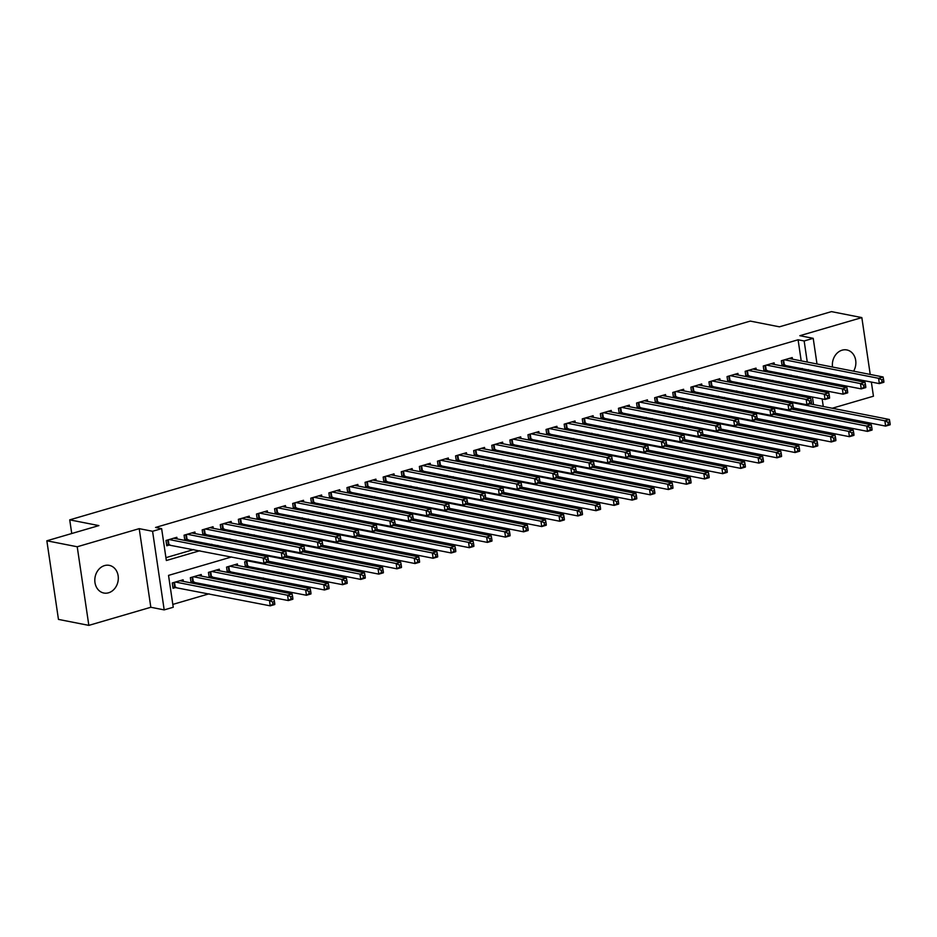 <?xml version="1.0" encoding="UTF-8"?>
<svg xmlns="http://www.w3.org/2000/svg" width="937" height="937" viewBox="0 0 937 937"><rect width="100%" height="100%" fill="white"/><g stroke="black" fill="none" stroke-linecap="round" stroke-linejoin="round"><path stroke-width="1.41" d="M108.563 592.793A14.09 11.654 101.1 0 0 118.308 578.621A14.09 11.654 101.1 0 0 109.278 565.362A14.09 11.654 101.1 0 0 104.546 565.597A14.09 11.654 101.1 0 0 94.813 579.78A14.09 11.654 101.1 0 0 103.843 593.027A14.09 11.654 101.1 0 0 108.563 592.793M836.647 375.21A14.09 11.654 101.1 0 0 841.391 377.611A14.09 11.654 101.1 0 0 846.123 377.377A14.09 11.654 101.1 0 0 846.697 377.189M853.619 371.181A14.09 11.654 101.1 0 0 846.825 349.946A14.09 11.654 101.1 0 0 842.105 350.18A14.09 11.654 101.1 0 0 832.513 367.035M231.556 556.976L168.531 575.388L173.24 607.258L164.186 609.893L152.579 531.279L161.632 528.644L166.341 560.513L199.815 550.733M150.822 607.27L139.215 528.655L77.221 546.763L46.85 540.79L58.457 619.404L88.839 625.377L150.822 607.27L164.186 609.893M832.255 408.239L873.448 396.21L871.351 382.038M172.818 604.412L209.08 593.812M224.166 589.408L227.187 588.53M242.261 584.126L245.283 583.247M260.357 578.843L263.379 577.953M278.465 573.549L281.487 572.671M296.56 568.267L299.582 567.389M314.656 562.985L317.678 562.095M332.764 557.691L335.774 556.812M350.86 552.408L353.881 551.518M368.955 547.114L371.977 546.236M387.051 541.832L390.073 540.954M405.159 536.55L408.181 535.659M423.255 531.256L426.276 530.377M441.35 525.973L444.372 525.095M459.458 520.691L462.48 519.801M477.554 515.397L480.576 514.518M495.65 510.115L498.671 509.236M513.757 504.832L516.779 503.942M531.853 499.538L534.875 498.66M549.949 494.256L552.971 493.377M568.056 488.973L571.066 488.083M586.152 483.679L589.174 482.801M604.248 478.397L607.27 477.519M622.344 473.115L625.366 472.225M640.451 467.821L643.473 466.942M658.547 462.538L661.569 461.66M676.643 457.256L679.665 456.366M694.75 451.962L697.772 451.084M712.846 446.68L715.868 445.801M730.942 441.386L733.964 440.507M749.05 436.103L752.06 435.225M767.145 430.821L770.167 429.931M785.241 425.527L788.263 424.648M803.349 420.244L806.359 419.366M77.221 546.763L88.839 625.377M870.227 374.449L861.841 317.596L799.847 335.704L813.211 338.327L816.994 363.978M46.85 540.79L98.889 525.598L69.725 519.859L750.268 321.086L779.42 326.826L831.459 311.623L861.841 317.596M177.07 538.892L176.835 537.299L165.978 540.473L166.763 545.779L169.925 544.854M195.165 533.61L194.931 532.017L184.074 535.191L184.847 540.426M213.273 528.316L213.039 526.723L202.169 529.897L202.942 535.132M231.369 523.033L231.134 521.44L220.277 524.615L221.05 529.85M249.465 517.751L249.23 516.158L238.373 519.321L239.146 524.568M267.572 512.457L267.338 510.864L256.469 514.038L257.242 519.274M285.668 507.175L285.434 505.582L274.576 508.756L275.349 513.991M303.764 501.892L303.529 500.299L292.672 503.462L293.445 508.709M321.871 496.598L321.625 495.005L310.768 498.179L311.541 503.415M339.967 491.316L339.733 489.723L328.875 492.897L329.648 498.133M358.063 486.034L357.829 484.441L346.971 487.603L347.744 492.85M376.159 480.74L375.924 479.147L365.067 482.321L365.84 487.556M394.266 475.457L394.032 473.864L383.163 477.038L383.947 482.274M412.362 470.175L412.128 468.582L401.27 471.744L402.043 476.992M430.458 464.881L430.224 463.288L419.366 466.462L420.139 471.698M448.565 459.598L448.331 458.006L437.462 461.18L438.235 466.415M466.661 454.316L466.427 452.712L455.569 455.886L456.342 461.121M484.757 449.022L484.523 447.429L473.665 450.603L474.438 455.839M502.864 443.74L502.63 442.147L491.761 445.321L492.534 450.556M520.96 438.457L520.726 436.853L509.869 440.027L510.642 445.262M539.056 433.163L538.822 431.57L527.964 434.745L528.737 439.98M557.164 427.881L556.918 426.288L546.06 429.462L546.833 434.698M575.259 422.587L575.025 420.994L564.168 424.168L564.941 429.404M593.355 417.305L593.121 415.712L582.264 418.886L583.037 424.121M611.451 412.022L611.217 410.429L600.359 413.604L601.132 418.839M629.559 406.728L629.324 405.135L618.455 408.309L619.24 413.545M647.654 401.446L647.42 399.853L636.563 403.027L637.336 408.263M665.75 396.164L665.516 394.571L654.658 397.733L655.432 402.98M683.858 390.87L683.623 389.277L672.754 392.451L673.527 397.686M701.954 385.587L701.719 383.994L690.862 387.168L691.635 392.404M720.049 380.305L719.815 378.712L708.958 381.874L709.731 387.122M738.157 375.011L737.923 373.418L727.053 376.592L727.826 381.827M756.253 369.728L756.018 368.136L745.161 371.31L745.934 376.545M774.349 364.446L774.114 362.853L763.257 366.016L764.03 371.263M245.576 567.084L248.598 566.206M227.48 572.378L230.502 571.488M209.384 577.66L212.406 576.782M191.277 582.943L194.299 582.064M808.818 412.479L808.596 410.956M806.581 397.311L806.359 395.789M792.28 401.868L789.259 402.746M774.173 407.15L771.163 408.04M756.077 412.444L753.055 413.322M737.981 417.726L734.959 418.605M719.885 423.02L716.864 423.899M701.778 428.303L698.756 429.181M683.682 433.585L680.66 434.475M665.586 438.879L662.564 439.758M647.479 444.161L644.457 445.04M629.383 449.444L626.361 450.334M611.287 454.738L608.265 455.616M593.18 460.02L590.169 460.899M575.084 465.302L572.062 466.193M556.988 470.597L553.966 471.475M538.88 475.879L535.87 476.757M520.785 481.161L517.763 482.051M502.689 486.455L499.667 487.334M484.593 491.738L481.571 492.616M466.485 497.02L463.464 497.91M448.39 502.314L445.368 503.192M430.294 507.596L427.272 508.475M412.186 512.879L409.164 513.769M394.09 518.173L391.069 519.051M375.995 523.455L372.973 524.333M357.887 528.737L354.877 529.628M339.791 534.031L336.77 534.91M321.696 539.314L318.674 540.204M303.588 544.608L300.578 545.486M285.492 549.89L282.47 550.769M267.396 555.172L264.375 556.063M249.301 560.467L244.651 561.813L245.424 567.061M237.647 565.526L237.412 563.933L226.543 567.108L227.316 572.343M219.539 570.809L219.305 569.216L208.447 572.39L209.22 577.625M201.443 576.103L201.209 574.51L190.352 577.684L191.125 582.919M183.347 581.385L183.113 579.792L172.256 582.966L173.029 588.272L176.203 587.347M801.205 360.874L798.09 339.78L155.554 527.449L161.632 528.644M165.919 557.667L193.736 549.539M208.822 545.135L211.832 544.256M226.918 539.853L229.94 538.962M245.014 534.558L248.036 533.68M263.11 529.276L266.131 528.398M281.217 523.994L284.239 523.104M299.313 518.7L302.335 517.821M317.409 513.417L320.431 512.539M335.516 508.135L338.538 507.245M353.612 502.841L356.634 501.963M371.708 497.559L374.73 496.68M389.815 492.276L392.826 491.386M407.911 486.982L410.933 486.104M426.007 481.7L429.029 480.822M444.115 476.406L447.125 475.527M462.21 471.124L465.232 470.245M480.306 465.841L483.328 464.951M498.402 460.547L501.424 459.669M516.51 455.265L519.531 454.386M534.605 449.983L537.627 449.092M552.701 444.688L555.723 443.81M570.809 439.406L573.831 438.528M588.904 434.124L591.926 433.234M607 428.83L610.022 427.951M625.108 423.547L628.118 422.669M643.204 418.265L646.225 417.375M661.299 412.971L664.321 412.093M679.407 407.689L682.417 406.81M697.503 402.406L700.525 401.516M715.599 397.112L718.62 396.234M733.694 391.83L736.716 390.952M751.802 386.548L754.824 385.657M769.898 381.254L772.92 380.375M787.994 375.971L791.015 375.093M802.54 369.986L802.318 368.464M792.456 359.152L792.21 357.559L781.353 360.733L782.126 365.969M782.29 366.004L785.311 365.125M764.182 371.286L767.204 370.408M746.086 376.58L749.108 375.69M727.99 381.863L731.012 380.984M709.895 387.145L712.905 386.267M691.787 392.439L694.809 391.549M673.691 397.721L676.713 396.843M655.595 403.004L658.606 402.125M637.488 408.298L640.51 407.408M619.392 413.58L622.414 412.702M601.296 418.862L604.318 417.984M583.189 424.156L586.211 423.266M565.093 429.439L568.115 428.56M546.997 434.721L550.019 433.843M528.89 440.015L531.911 439.125M510.794 445.298L513.816 444.419M492.698 450.58L495.72 449.701M474.602 455.874L477.612 454.984M456.495 461.156L459.517 460.278M438.399 466.439L441.421 465.56M420.303 471.733L423.313 470.854M402.196 477.015L405.217 476.137M384.1 482.309L387.122 481.419M366.004 487.591L369.026 486.713M347.896 492.874L350.918 491.995M329.801 498.168L332.822 497.278M311.705 503.45L314.727 502.572M293.597 508.732L296.619 507.854M275.501 514.026L278.523 513.136M257.406 519.309L260.427 518.43M239.31 524.591L242.32 523.713M221.202 529.885L224.224 528.995M203.106 535.168L206.128 534.289M185.011 540.45L188.021 539.571M69.725 519.859L71.739 533.516M139.215 528.655L152.579 531.279M798.09 339.78L804.157 340.974L813.211 338.327M810.739 387.813L807.717 388.691M792.643 393.095L789.622 393.973M774.548 398.377L771.526 399.267M756.44 403.671L753.418 404.55M738.344 408.954L735.322 409.832M720.248 414.236L717.227 415.126M702.141 419.53L699.119 420.408M684.045 424.812L681.023 425.691M665.949 430.106L662.927 430.985M647.842 435.389L644.832 436.267M629.746 440.671L626.724 441.561M611.65 445.965L608.628 446.844M593.543 451.247L590.533 452.126M575.447 456.53L572.425 457.42M557.351 461.824L554.329 462.702M539.255 467.106L536.233 467.985M521.148 472.389L518.126 473.279M503.052 477.683L500.03 478.561M484.956 482.965L481.934 483.843M466.849 488.247L463.827 489.137M448.753 493.541L445.731 494.42M430.657 498.824L427.635 499.702M412.549 504.106L409.539 504.996M394.454 509.4L391.432 510.278M376.358 514.682L373.336 515.561M358.25 519.965L355.24 520.855M340.154 525.259L337.133 526.137M322.059 530.541L319.037 531.42M303.963 535.823L300.941 536.714M285.855 541.117L282.833 541.996M267.759 546.4L264.738 547.29M249.664 551.694L246.642 552.572M814.897 413.674L814.675 412.151M813.55 404.561L812.426 396.983M811.313 389.394L811.091 387.883M818.118 371.567L818.341 373.09M819.465 380.68L819.688 382.202M820.812 389.792L821.035 391.315M822.159 398.893L823.272 406.471M824.396 414.06L824.619 415.583M808.619 371.181L808.397 369.658M807.272 362.069L804.157 340.974M214.889 546.33L217.911 545.451M232.997 541.047L236.007 540.157M251.093 535.753L254.114 534.875M269.188 530.471L272.21 529.592M287.284 525.188L290.306 524.298M305.392 519.894L308.414 519.016M323.488 514.612L326.509 513.734M341.583 509.33L344.605 508.44M359.691 504.036L362.713 503.157M377.787 498.753L380.809 497.875M395.882 493.471L398.904 492.581M413.99 488.177L417 487.299M432.086 482.895L435.108 482.005M450.182 477.601L453.203 476.722M468.289 472.318L471.299 471.44M486.385 467.036L489.407 466.146M504.481 461.742L507.503 460.863M522.577 456.46L525.598 455.581M540.684 451.177L543.706 450.287M558.78 445.883L561.802 445.005M576.876 440.601L579.898 439.722M594.983 435.318L598.005 434.428M613.079 430.024L616.101 429.146M631.175 424.742L634.197 423.864M649.282 419.46L652.293 418.57M667.378 414.166L670.4 413.287M685.474 408.883L688.496 408.005M703.582 403.601L706.592 402.711M721.677 398.307L724.699 397.429M739.773 393.025L742.795 392.146M757.869 387.742L760.891 386.852M775.977 382.448L778.998 381.57M794.072 377.166L797.094 376.287M883.86 381.406L883.544 379.274L881.74 379.801L882.057 381.933L883.86 381.406L883.872 382.284L879.351 383.608L878.566 378.302L784.527 359.808M881.74 379.801L878.566 378.302L883.087 376.979L789.048 358.484M882.057 381.933L879.351 383.608L781.962 364.856M883.544 379.274L883.087 376.979M890.138 423.887L889.822 421.767L888.018 422.294L888.323 424.426L890.138 423.887L890.15 424.777L885.629 426.101L884.844 420.795L889.365 419.471L810.001 403.87M793.37 407.958L885.629 426.101L888.323 424.426M790.793 402.301L884.844 420.795L888.018 422.294M889.365 419.471L889.822 421.767M865.765 386.688L865.448 384.557L863.645 385.095L863.949 387.215L865.765 386.688L865.776 387.578L861.255 388.89L860.471 383.584L766.419 365.09M863.645 385.095L860.471 383.584L864.992 382.261L770.952 363.779M863.949 387.215L861.255 388.89L763.866 370.138M865.448 384.557L864.992 382.261M847.669 391.971L847.353 389.851L845.537 390.378L845.853 392.498L847.669 391.971L847.68 392.861L843.148 394.184L842.363 388.867L748.323 370.384M845.537 390.378L842.363 388.867L846.896 387.543L752.844 369.061M845.853 392.498L843.148 394.184L745.77 375.432M847.353 389.851L846.896 387.543M829.561 397.265L829.245 395.133L827.441 395.66L827.758 397.792L829.561 397.265L829.573 398.143L825.052 399.467L824.267 394.161L730.228 375.667M827.441 395.66L824.267 394.161L828.788 392.837L734.749 374.343M827.758 397.792L825.052 399.467L727.662 380.715M829.245 395.133L828.788 392.837M811.465 402.547L811.149 400.427L809.345 400.954L809.65 403.074L811.465 402.547L811.477 403.437L806.956 404.749L806.171 399.443L712.12 380.949M809.345 400.954L806.171 399.443L810.692 398.12L716.653 379.637M809.65 403.074L806.956 404.749L709.567 385.997M811.149 400.427L810.692 398.12M872.042 429.181L871.726 427.049L869.911 427.588L870.227 429.708L872.042 429.181L872.054 430.071L867.521 431.383L866.737 426.077L871.269 424.754L791.894 409.153M775.262 413.252L867.521 431.383L870.227 429.708M772.697 407.583L866.737 426.077L869.911 427.588M871.269 424.754L871.726 427.049M853.935 434.463L853.619 432.344L851.815 432.871L852.131 434.991L853.935 434.463L853.947 435.354L849.426 436.677L848.641 431.36L853.162 430.036L773.798 414.435M757.166 418.534L849.426 436.677L852.131 434.991M754.601 412.877L848.641 431.36L851.815 432.871M853.162 430.036L853.619 432.344M835.839 439.758L835.523 437.626L833.719 438.153L834.024 440.285L835.839 439.758L835.851 440.636L831.33 441.959L830.545 436.654L835.066 435.33L755.702 419.729M739.07 423.829L831.33 441.959L834.024 440.285M736.494 418.16L830.545 436.654L833.719 438.153M835.066 435.33L835.523 437.626M817.743 445.04L817.427 442.908L815.612 443.447L815.928 445.567L817.743 445.04L817.755 445.93L813.222 447.242L812.438 441.936L816.97 440.613L737.595 425.011M720.975 429.111L813.222 447.242L815.928 445.567M718.398 423.442L812.438 441.936L815.612 443.447M816.97 440.613L817.427 442.908M793.37 407.829L793.053 405.709L791.238 406.236L791.554 408.356L793.37 407.829L793.381 408.719L788.849 410.043L788.064 404.725L694.024 386.243M791.238 406.236L788.064 404.725L792.597 403.402L698.545 384.92M791.554 408.356L788.849 410.043L691.471 391.291M793.053 405.709L792.597 403.402M799.636 450.322L799.331 448.202L797.516 448.729L797.832 450.849L799.636 450.322L799.648 451.212L795.126 452.536L794.342 447.218L798.863 445.895L719.499 430.294M702.867 434.393L795.126 452.536L797.832 450.849M700.302 428.736L794.342 447.218L797.516 448.729M798.863 445.895L799.331 448.202M775.262 413.123L774.958 410.992L773.142 411.519L773.458 413.65L775.262 413.123L775.274 414.002L770.753 415.325L769.968 410.019L675.928 391.525M773.142 411.519L769.968 410.019L774.489 408.696L680.449 390.202M773.458 413.65L770.753 415.325L673.363 396.574M774.958 410.992L774.489 408.696M781.54 455.616L781.224 453.485L779.42 454.012L779.725 456.143L781.54 455.616L781.552 456.495L777.031 457.818L776.246 452.512L780.767 451.189L701.403 435.588M684.771 439.687L777.031 457.818L779.725 456.143M682.206 434.018L776.246 452.512L779.42 454.012M780.767 451.189L781.224 453.485M757.166 418.406L756.85 416.286L755.046 416.813L755.351 418.933L757.166 418.406L757.178 419.296L752.657 420.608L751.872 415.302L657.833 396.808M755.046 416.813L751.872 415.302L756.393 413.978L662.354 395.496M755.351 418.933L752.657 420.608L655.268 401.856M756.85 416.286L756.393 413.978M763.444 460.899L763.128 458.779L761.312 459.306L761.629 461.426L763.444 460.899L763.456 461.789L758.935 463.101L758.15 457.795L762.671 456.471L683.307 440.87M666.675 444.97L758.935 463.101L761.629 461.426M664.099 439.301L758.15 457.795L761.312 459.306M762.671 456.471L763.128 458.779M739.07 423.688L738.754 421.568L736.939 422.095L737.255 424.215L739.07 423.688L739.082 424.578L734.549 425.902L733.776 420.584L639.725 402.102M736.939 422.095L733.776 420.584L738.297 419.261L644.258 400.778M737.255 424.215L734.549 425.902L637.172 407.15M738.754 421.568L738.297 419.261M745.337 466.181L745.032 464.061L743.217 464.588L743.533 466.708L745.337 466.181L745.36 467.071L740.827 468.395L740.043 463.077L744.575 461.754L665.2 446.153M648.568 450.252L740.827 468.395L743.533 466.708M646.003 444.595L740.043 463.077L743.217 464.588M744.575 461.754L745.032 464.061M720.963 428.982L720.658 426.85L718.843 427.377L719.159 429.509L720.963 428.982L720.975 429.86L716.454 431.184L715.669 425.878L621.629 407.384M718.843 427.377L715.669 425.878L720.202 424.555L626.15 406.061M719.159 429.509L716.454 431.184L619.064 412.432M720.658 426.85L720.202 424.555M727.241 471.475L726.925 469.343L725.121 469.87L725.437 472.002L727.241 471.475L727.253 472.353L722.732 473.677L721.947 468.371L726.468 467.048L647.104 451.447M630.472 455.546L722.732 473.677L725.437 472.002M627.907 449.877L721.947 468.371L725.121 469.87M726.468 467.048L726.925 469.343M702.867 434.264L702.551 432.144L700.747 432.671L701.063 434.791L702.867 434.264L702.879 435.155L698.358 436.478L697.573 431.161L603.533 412.678M700.747 432.671L697.573 431.161L702.094 429.837L608.054 411.355M701.063 434.791L698.358 436.478L600.968 417.715M702.551 432.144L702.094 429.837M709.145 476.757L708.829 474.637L707.013 475.164L707.33 477.284L709.145 476.757L709.157 477.647L704.636 478.971L703.851 473.653L708.372 472.33L629.008 456.729M612.376 460.828L704.636 478.971L707.33 477.284M609.8 455.171L703.851 473.653L707.013 475.164M708.372 472.33L708.829 474.637M684.771 439.547L684.455 437.427L682.64 437.954L682.956 440.074L684.771 439.547L684.783 440.437L680.262 441.76L679.477 436.443L585.426 417.961M682.64 437.954L679.477 436.443L683.998 435.131L589.959 416.637M682.956 440.074L680.262 441.76L582.873 423.009M684.455 437.427L683.998 435.131M691.037 482.04L690.733 479.92L688.918 480.447L689.234 482.567L691.037 482.04L691.061 482.93L686.528 484.253L685.743 478.936L690.276 477.624L610.901 462.011M594.269 466.111L686.528 484.253L689.234 482.567M591.704 460.454L685.743 478.936L688.918 480.447M690.276 477.624L690.733 479.92M666.664 444.841L666.359 442.709L664.544 443.236L664.86 445.368L666.664 444.841L666.687 445.719L662.154 447.043L661.37 441.737L567.33 423.243M664.544 443.236L661.37 441.737L665.902 440.413L571.851 421.919M664.86 445.368L662.154 447.043L564.777 428.291M666.359 442.709L665.902 440.413M672.942 487.334L672.625 485.202L670.822 485.729L671.138 487.861L672.942 487.334L672.953 488.212L668.432 489.536L667.648 484.23L672.169 482.906L592.805 467.305M576.173 471.405L668.432 489.536L671.138 487.861M573.608 465.736L667.648 484.23L670.822 485.729M672.169 482.906L672.625 485.202M654.846 492.616L654.53 490.496L652.726 491.023L653.03 493.143L654.846 492.616L654.858 493.506L650.337 494.83L649.552 489.512L654.073 488.189L574.709 472.588M558.077 476.687L650.337 494.83L653.03 493.143M555.5 471.03L649.552 489.512L652.726 491.023M654.073 488.189L654.53 490.496M636.75 497.898L636.434 495.778L634.618 496.305L634.935 498.437L636.75 497.898L636.762 498.789L632.229 500.112L631.444 494.795L635.977 493.483L556.601 477.87M539.97 481.969L632.229 500.112L634.935 498.437M537.405 476.312L631.444 494.795L634.618 496.305M635.977 493.483L636.434 495.778M648.568 450.123L648.252 448.003L646.448 448.53L646.764 450.65L648.568 450.123L648.58 451.013L644.059 452.337L643.274 447.019L549.234 428.537M646.448 448.53L643.274 447.019L647.795 445.696L553.755 427.213M646.764 450.65L644.059 452.337L546.669 433.573M648.252 448.003L647.795 445.696M630.472 455.405L630.156 453.285L628.352 453.813L628.657 455.944L630.472 455.405L630.484 456.296L625.963 457.619L625.178 452.302L531.127 433.819M628.352 453.813L625.178 452.302L629.699 450.99L535.659 432.496M628.657 455.944L625.963 457.619L528.573 438.867M630.156 453.285L629.699 450.99M612.376 460.699L612.06 458.568L610.245 459.095L610.561 461.227L612.376 460.699L612.388 461.578L607.855 462.901L607.071 457.596L513.031 439.102M610.245 459.095L607.071 457.596L611.603 456.272L517.552 437.778M610.561 461.227L607.855 462.901L510.478 444.15M612.06 458.568L611.603 456.272M618.643 503.192L618.326 501.061L616.523 501.588L616.839 503.719L618.643 503.192L618.654 504.071L614.133 505.394L613.348 500.089L617.87 498.765L538.506 483.164M521.874 487.263L614.133 505.394L616.839 503.719M519.309 481.595L613.348 500.089L616.523 501.588M617.87 498.765L618.326 501.061M594.269 465.982L593.953 463.862L592.149 464.389L592.465 466.509L594.269 465.982L594.281 466.872L589.76 468.195L588.975 462.878L494.935 444.396M592.149 464.389L588.975 462.878L593.496 461.554L499.456 443.072M592.465 466.509L589.76 468.195L492.37 449.432M593.953 463.862L593.496 461.554M600.547 508.475L600.23 506.355L598.427 506.882L598.731 509.002L600.547 508.475L600.558 509.365L596.037 510.688L595.253 505.371L599.774 504.047L520.41 488.446M503.778 492.546L596.037 510.688L598.731 509.002M501.201 486.889L595.253 505.371L598.427 506.882M599.774 504.047L600.23 506.355M576.173 471.264L575.857 469.144L574.053 469.671L574.358 471.803L576.173 471.264L576.185 472.154L571.664 473.478L570.879 468.16L476.828 449.678M574.053 469.671L570.879 468.16L575.4 466.849L481.36 448.354M574.358 471.803L571.664 473.478L474.274 454.726M575.857 469.144L575.4 466.849M582.451 513.757L582.135 511.637L580.319 512.164L580.635 514.296L582.451 513.757L582.463 514.647L577.93 515.971L577.145 510.653L581.678 509.341L502.302 493.729M485.682 497.828L577.93 515.971L580.635 514.296M483.105 492.171L577.145 510.653L580.319 512.164M581.678 509.341L582.135 511.637M558.077 476.558L557.761 474.427L555.946 474.965L556.262 477.085L558.077 476.558L558.089 477.437L553.556 478.76L552.771 473.454L458.732 454.96M555.946 474.965L552.771 473.454L557.304 472.131L463.253 453.637M556.262 477.085L553.556 478.76L456.178 460.008M557.761 474.427L557.304 472.131M564.343 519.051L564.039 516.919L562.223 517.458L562.54 519.578L564.343 519.051L564.355 519.93L559.834 521.253L559.049 515.947L563.582 514.624L484.206 499.023M467.575 503.122L559.834 521.253L562.54 519.578M465.01 497.453L559.049 515.947L562.223 517.458M563.582 514.624L564.039 516.919M539.97 481.841L539.665 479.721L537.85 480.248L538.166 482.368L539.97 481.841L539.981 482.731L535.46 484.054L534.676 478.737L440.636 460.254M537.85 480.248L534.676 478.737L539.197 477.413L445.157 458.931M538.166 482.368L535.46 484.054L438.071 465.291M539.665 479.721L539.197 477.413M546.248 524.333L545.931 522.214L544.128 522.741L544.444 524.861L546.248 524.333L546.259 525.224L541.738 526.547L540.954 521.23L545.475 519.906L466.111 504.305M449.479 508.404L541.738 526.547L544.444 524.861M446.914 502.747L540.954 521.23L544.128 522.741M545.475 519.906L545.931 522.214M521.874 487.123L521.558 485.003L519.754 485.53L520.058 487.662L521.874 487.123L521.886 488.013L517.365 489.337L516.58 484.031L422.54 465.537M519.754 485.53L516.58 484.031L521.101 482.707L427.061 464.213M520.058 487.662L517.365 489.337L419.975 470.585M521.558 485.003L521.101 482.707M528.152 529.616L527.836 527.496L526.02 528.023L526.336 530.155L528.152 529.616L528.163 530.506L523.642 531.829L522.858 526.512L527.379 525.2L448.015 509.587M431.383 513.687L523.642 531.829L526.336 530.155M428.806 508.03L522.858 526.512L526.02 528.023M527.379 525.2L527.836 527.496M503.778 492.417L503.462 490.285L501.646 490.824L501.963 492.944L503.778 492.417L503.79 493.307L499.257 494.619L498.484 489.313L404.433 470.819M501.646 490.824L498.484 489.313L503.005 487.99L408.965 469.507M501.963 492.944L499.257 494.619L401.879 475.867M503.462 490.285L503.005 487.99M510.044 534.91L509.74 532.778L507.924 533.317L508.241 535.437L510.044 534.91L510.068 535.8L505.535 537.112L504.75 531.806L509.283 530.483L429.907 514.881M413.276 518.981L505.535 537.112L508.241 535.437M410.711 513.312L504.75 531.806L507.924 533.317M509.283 530.483L509.74 532.778M485.671 497.699L485.366 495.579L483.551 496.106L483.867 498.226L485.671 497.699L485.694 498.589L481.161 499.913L480.376 494.595L386.337 476.113M483.551 496.106L480.376 494.595L484.909 493.272L390.858 474.79M483.867 498.226L481.161 499.913L383.772 481.149M485.366 495.579L484.909 493.272M491.948 540.192L491.632 538.072L489.828 538.599L490.145 540.719L491.948 540.192L491.96 541.082L487.439 542.406L486.654 537.088L491.175 535.765L411.811 520.164M395.18 524.263L487.439 542.406L490.145 540.719M392.615 518.606L486.654 537.088L489.828 538.599M491.175 535.765L491.632 538.072M467.575 502.993L467.258 500.862L465.455 501.389L465.771 503.52L467.575 502.993L467.586 503.872L463.065 505.195L462.281 499.889L368.241 481.395M465.455 501.389L462.281 499.889L466.802 498.566L372.762 480.072M465.771 503.52L463.065 505.195L365.676 486.444M467.258 500.862L466.802 498.566M449.479 508.276L449.163 506.144L447.347 506.683L447.663 508.803L449.479 508.276L449.491 509.166L444.97 510.478L444.185 505.172L350.133 486.678M447.347 506.683L444.185 505.172L448.706 503.848L354.666 485.366M447.663 508.803L444.97 510.478L347.58 491.726M449.163 506.144L448.706 503.848M431.371 513.558L431.067 511.438L429.251 511.965L429.568 514.085L431.371 513.558L431.395 514.448L426.862 515.772L426.077 510.454L332.038 491.972M429.251 511.965L426.077 510.454L430.61 509.131L336.559 490.648M429.568 514.085L426.862 515.772L329.484 497.02M431.067 511.438L430.61 509.131M473.853 545.486L473.536 543.355L471.721 543.882L472.037 546.013L473.853 545.486L473.864 546.365L469.343 547.688L468.559 542.382L473.08 541.059L393.716 525.458M377.084 529.557L469.343 547.688L472.037 546.013M374.507 523.888L468.559 542.382L471.721 543.882M473.08 541.059L473.536 543.355M455.745 550.769L455.441 548.637L453.625 549.176L453.941 551.296L455.745 550.769L455.769 551.659L451.236 552.971L450.451 547.665L454.984 546.341L375.608 530.74M358.976 534.84L451.236 552.971L453.941 551.296M356.411 529.171L450.451 547.665L453.625 549.176M454.984 546.341L455.441 548.637M437.649 556.051L437.333 553.931L435.529 554.458L435.846 556.578L437.649 556.051L437.661 556.941L433.14 558.265L432.355 552.947L436.876 551.624L357.512 536.023M340.881 540.122L433.14 558.265L435.846 556.578M338.316 534.465L432.355 552.947L435.529 554.458M436.876 551.624L437.333 553.931M413.276 518.852L412.959 516.72L411.156 517.247L411.472 519.379L413.276 518.852L413.287 519.73L408.766 521.054L407.982 515.748L313.942 497.254M411.156 517.247L407.982 515.748L412.503 514.425L318.463 495.931M411.472 519.379L408.766 521.054L311.377 502.302M412.959 516.72L412.503 514.425M419.553 561.345L419.237 559.213L417.433 559.74L417.738 561.872L419.553 561.345L419.565 562.223L415.044 563.547L414.259 558.241L418.78 556.918L339.417 541.317M322.785 545.416L415.044 563.547L417.738 561.872M320.208 539.747L414.259 558.241L417.433 559.74M418.78 556.918L419.237 559.213M395.18 524.134L394.864 522.014L393.06 522.541L393.364 524.661L395.18 524.134L395.191 525.025L390.67 526.336L389.886 521.031L295.834 502.537M393.06 522.541L389.886 521.031L394.407 519.707L300.367 501.225M393.364 524.661L390.67 526.336L293.281 507.585M394.864 522.014L394.407 519.707M401.458 566.627L401.141 564.507L399.326 565.034L399.642 567.154L401.458 566.627L401.469 567.517L396.937 568.829L396.152 563.524L400.685 562.2L321.309 546.599M304.677 550.698L396.937 568.829L399.642 567.154M302.112 545.029L396.152 563.524L399.326 565.034M400.685 562.2L401.141 564.507M377.084 529.417L376.768 527.297L374.952 527.824L375.268 529.944L377.084 529.417L377.096 530.307L372.563 531.63L371.778 526.313L277.739 507.831M374.952 527.824L371.778 526.313L376.311 524.989L282.26 506.507M375.268 529.944L372.563 531.63L275.185 512.879M376.768 527.297L376.311 524.989M383.35 571.91L383.034 569.79L381.23 570.317L381.546 572.437L383.35 571.91L383.362 572.8L378.841 574.123L378.056 568.806L382.577 567.482L303.213 551.881M286.581 555.981L378.841 574.123L381.546 572.437M284.016 550.324L378.056 568.806L381.23 570.317M382.577 567.482L383.034 569.79M358.976 534.711L358.66 532.579L356.856 533.106L357.173 535.238L358.976 534.711L358.988 535.589L354.467 536.913L353.682 531.607L259.643 513.113M356.856 533.106L353.682 531.607L358.203 530.283L264.164 511.789M357.173 535.238L354.467 536.913L257.078 518.161M358.66 532.579L358.203 530.283M365.254 577.204L364.938 575.072L363.134 575.599L363.439 577.731L365.254 577.204L365.266 578.082L360.745 579.406L359.96 574.1L364.481 572.776L285.117 557.175M268.486 561.275L360.745 579.406L363.439 577.731M265.909 555.606L359.96 574.1L363.134 575.599M364.481 572.776L364.938 575.072M340.881 539.993L340.564 537.873L338.761 538.4L339.065 540.52L340.881 539.993L340.892 540.883L336.371 542.195L335.587 536.889L241.535 518.395M338.761 538.4L335.587 536.889L340.108 535.566L246.068 517.083M339.065 540.52L336.371 542.195L238.982 523.443M340.564 537.873L340.108 535.566M322.785 545.275L322.469 543.155L320.653 543.683L320.969 545.803L322.785 545.275L322.796 546.166L318.264 547.489L317.479 542.172L223.439 523.689M320.653 543.683L317.479 542.172L322.012 540.86L227.96 522.366M320.969 545.803L318.264 547.489L220.886 528.737M322.469 543.155L322.012 540.86M304.677 550.569L304.373 548.438L302.557 548.965L302.874 551.097L304.677 550.569L304.689 551.448L300.168 552.771L299.383 547.466L205.344 528.972M302.557 548.965L299.383 547.466L303.904 546.142L209.865 527.648M302.874 551.097L300.168 552.771L202.779 534.02M304.373 548.438L303.904 546.142M347.158 582.486L346.842 580.366L345.027 580.893L345.343 583.013L347.158 582.486L347.17 583.376L342.637 584.688L341.853 579.382L346.385 578.059L267.01 562.458M245.26 565.936L342.637 584.688L345.343 583.013M247.813 560.888L341.853 579.382L345.027 580.893M346.385 578.059L346.842 580.366M329.051 587.768L328.746 585.648L326.931 586.175L327.247 588.295L329.051 587.768L329.063 588.659L324.542 589.982L323.757 584.665L328.29 583.341L234.238 564.859M227.152 571.23L324.542 589.982L327.247 588.295M229.717 566.182L323.757 584.665L326.931 586.175M328.29 583.341L328.746 585.648M310.955 593.062L310.639 590.931L308.835 591.458L309.151 593.589L310.955 593.062L310.967 593.941L306.446 595.264L305.661 589.959L310.182 588.635L216.142 570.141M209.056 576.513L306.446 595.264L309.151 593.589M211.621 571.465L305.661 589.959L308.835 591.458M310.182 588.635L310.639 590.931M286.581 555.852L286.265 553.732L284.461 554.259L284.766 556.379L286.581 555.852L286.593 556.742L282.072 558.065L281.287 552.748L187.248 534.266M284.461 554.259L281.287 552.748L285.808 551.424L191.769 532.942M284.766 556.379L282.072 558.065L184.683 539.302M286.265 553.732L285.808 551.424M292.859 598.345L292.543 596.225L290.728 596.752L291.044 598.872L292.859 598.345L292.871 599.235L288.35 600.558L287.565 595.241L292.086 593.917L198.047 575.435M190.961 581.795L288.35 600.558L291.044 598.872M193.514 576.759L287.565 595.241L290.728 596.752M292.086 593.917L292.543 596.225M268.486 561.134L268.169 559.014L266.354 559.541L266.67 561.661L268.486 561.134L268.497 562.024L263.965 563.348L263.192 558.03L169.14 539.548M266.354 559.541L263.192 558.03L267.713 556.719L173.673 538.225M266.67 561.661L263.965 563.348L166.587 544.596M268.169 559.014L267.713 556.719M274.752 603.627L274.447 601.507L272.632 602.034L272.948 604.154L274.752 603.627L274.775 604.517L270.243 605.841L269.458 600.523L273.991 599.212L179.939 580.717M172.853 587.089L270.243 605.841L272.948 604.154M175.418 582.041L269.458 600.523L272.632 602.034M273.991 599.212L274.447 601.507M783.613 360.077L784.339 364.926M783.063 360.23L783.754 364.88M765.517 365.36L766.232 370.22M764.967 365.524L765.646 370.162M747.421 370.642L748.136 375.503M746.871 370.806L747.55 375.456M729.314 375.936L730.04 380.785M728.763 376.088L729.454 380.738M711.218 381.218L711.933 386.079M710.668 381.382L711.359 386.021M693.122 386.501L693.837 391.361M692.572 386.665L693.251 391.315M675.027 391.795L675.741 396.644M674.464 391.947L675.155 396.597M656.919 397.077L657.633 401.938M656.368 397.241L657.06 401.879M638.823 402.36L639.538 407.22M638.273 402.523L638.952 407.173M620.727 407.654L621.442 412.503M620.165 407.818L620.856 412.456M602.62 412.936L603.346 417.797M602.069 413.1L602.76 417.738M584.524 418.218L585.238 423.079M583.974 418.382L584.653 423.032M566.428 423.512L567.143 428.361M565.878 423.676L566.557 428.314M548.321 428.795L549.047 433.655M547.77 428.959L548.461 433.597M530.225 434.077L530.939 438.938M529.674 434.241L530.354 438.891M512.129 439.371L512.844 444.22M511.579 439.535L512.258 444.173M494.033 444.653L494.748 449.514M493.471 444.817L494.162 449.455M475.926 449.947L476.64 454.796M475.375 450.1L476.066 454.75M457.83 455.23L458.544 460.079M457.279 455.394L457.959 460.032M439.734 460.512L440.449 465.373M439.172 460.676L439.863 465.314M421.627 465.806L422.353 470.655M421.076 465.958L421.767 470.608M403.531 471.088L404.245 475.949M402.98 471.252L403.66 475.891M385.435 476.371L386.149 481.231M384.873 476.535L385.564 481.185M367.327 481.665L368.054 486.514M366.777 481.817L367.468 486.467M349.232 486.947L349.946 491.808M348.681 487.111L349.36 491.749M331.136 492.23L331.85 497.09M330.585 492.393L331.265 497.043M313.028 497.524L313.754 502.373M312.478 497.676L313.169 502.326M294.932 502.806L295.647 507.667M294.382 502.97L295.061 507.608M276.837 508.088L277.551 512.949M276.286 508.252L276.965 512.902M258.741 513.382L259.455 518.231M258.179 513.546L258.87 518.184M240.633 518.665L241.348 523.525M240.083 518.829L240.774 523.467M222.537 523.947L223.252 528.808M221.987 524.111L222.666 528.761M204.442 529.241L205.156 534.09M203.879 529.405L204.571 534.043M247.04 565.96L246.361 561.322M247.626 566.018L246.911 561.158M228.944 571.254L228.253 566.604M229.53 571.301L228.815 566.44M210.848 576.536L210.157 571.898M211.434 576.583L210.708 571.734M186.334 534.523L187.06 539.384M185.784 534.687L186.475 539.325M192.741 581.818L192.062 577.18M193.327 581.877L192.612 577.016M168.238 539.806L168.953 544.666M167.688 539.97L168.367 544.62M174.645 587.112L173.954 582.463M175.231 587.159L174.516 582.299"/></g></svg>
